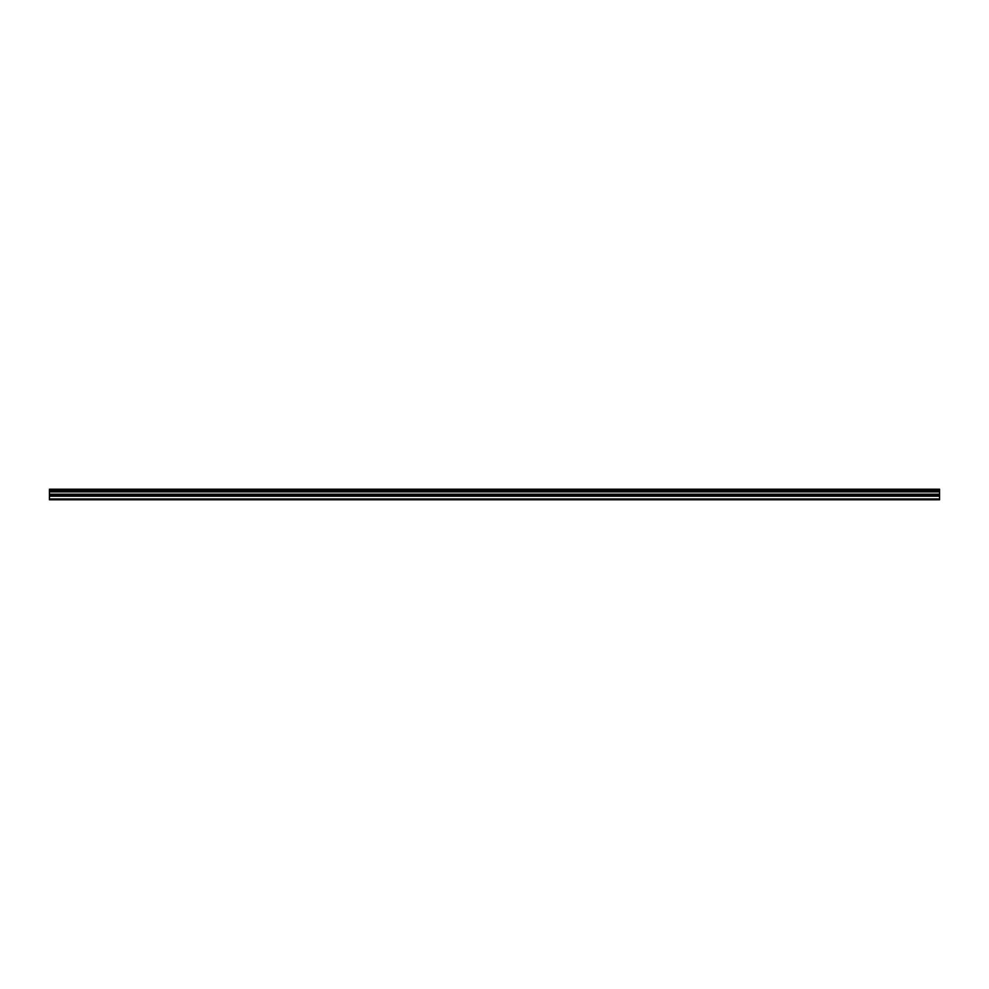 <?xml version="1.0" encoding="UTF-8"?>
<svg xmlns="http://www.w3.org/2000/svg" width="989" height="989" viewBox="0 0 989 989"><rect width="100%" height="100%" fill="white"/><g stroke="black" fill="none" stroke-linecap="round" stroke-linejoin="round"><path stroke-width="1.48" d="M49.45 498.963L49.45 489.234L939.55 489.234L939.55 499.766L49.45 499.766L49.45 498.963L939.55 498.963M49.45 496.181L939.55 496.181M49.45 491.892L939.55 491.892M49.45 491.026L939.55 491.026M939.55 489.889L49.45 489.889M49.45 490.742L939.55 490.742M939.55 494.216L49.45 494.216M49.45 495.155L939.55 495.155"/></g></svg>
